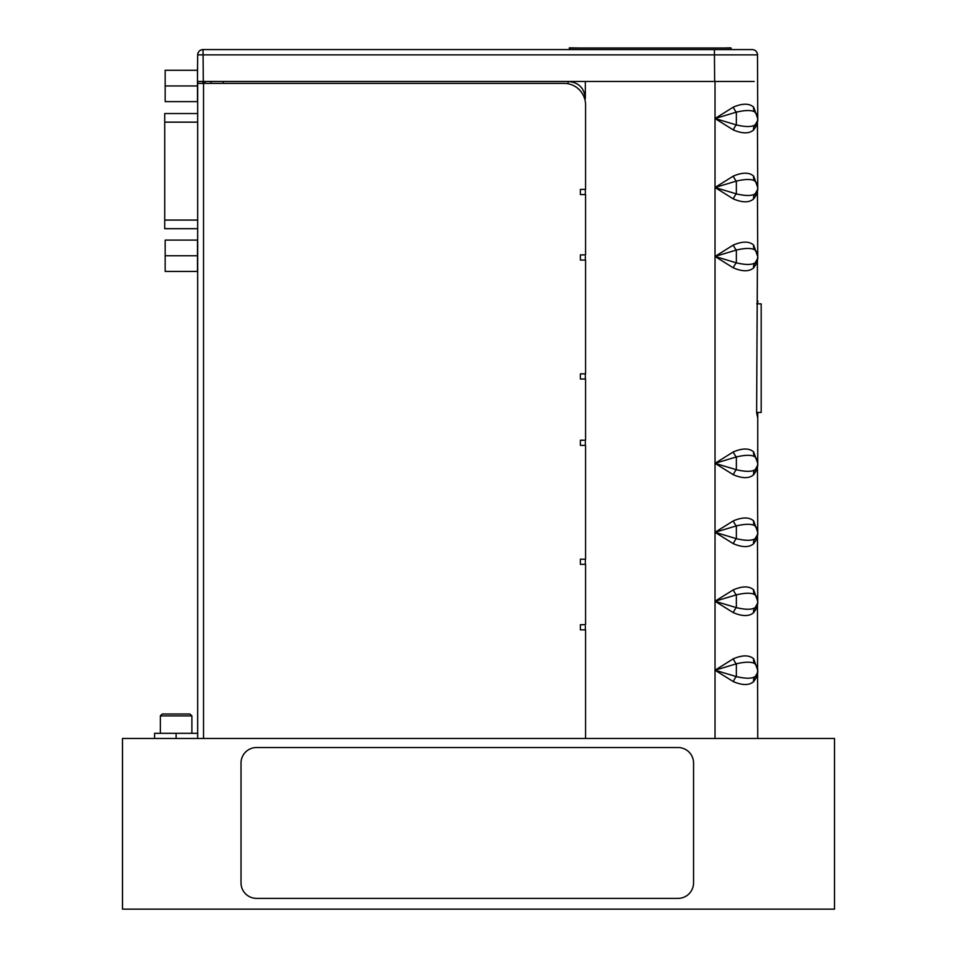 <?xml version="1.0" encoding="UTF-8"?>
<svg xmlns="http://www.w3.org/2000/svg" width="957" height="957" viewBox="0 0 957 957"><rect width="100%" height="100%" fill="white"/><g stroke="black" fill="none" stroke-linecap="round" stroke-linejoin="round"><path stroke-width="1.44" d="M756.724 303.859L761.186 303.859L761.186 412.467L756.616 412.467M211.114 83.367L211.114 81.465M204.906 83.367L204.906 81.465M197.668 228.699L164.736 228.699L164.736 113.536L197.668 113.536M203.53 81.465L203.53 83.367L564.008 83.367A21.544 21.544 0 0 1 585.564 104.911L585.564 189.39L580.385 189.39L580.385 194.558L585.564 194.558L585.564 254.897L580.385 254.897L580.385 260.077L585.564 260.077L585.564 373.852L580.385 373.852L580.385 379.032L584.871 379.032M714.412 49.573L752.166 49.573A5.347 5.347 0 0 1 757.513 54.872L197.68 54.872C198.051 51.642 199.822 49.872 203.028 49.573L714.412 49.573L714.64 81.465L585.349 81.465L585.349 98.703C584.476 88.092 578.722 82.338 568.099 81.465L197.453 81.465L197.68 54.872C198.051 51.642 199.822 49.872 203.028 49.573A5.347 5.347 -90 0 0 197.68 54.872A5.347 5.347 0 0 1 203.028 49.573A5.347 5.347 0 0 0 197.68 54.872A5.347 5.347 -90 0 1 203.028 49.573L203.315 81.465M731.076 49.573L731.076 48.017L569.834 48.017L569.834 49.573L738.864 49.573L561.125 49.573L569.367 49.573L569.367 47.85L579.882 48.017M197.656 58.042L197.489 76.524M585.349 189.39L585.349 194.558M585.349 256.261L585.349 260.077M585.349 373.852L585.349 379.032M585.349 441.584L585.349 445.4M585.349 559.187L585.349 564.355M585.349 626.129L585.349 629.862M753.326 589.5L753.638 589.835C749.211 585.971 742.441 585.971 733.337 589.835L715.023 601.247L733.337 612.659C742.441 616.523 749.211 616.523 753.638 612.659L753.338 612.982M757.741 738.481L757.442 604.585M756.138 608.76L755.492 610.016M753.326 658.452L753.638 658.787C749.211 654.935 742.441 654.935 733.337 658.787L715.023 670.211L733.337 681.623C742.441 685.475 749.211 685.475 753.638 681.623L753.338 681.946M753.326 520.536L753.638 520.871C749.211 517.019 742.441 517.019 733.337 520.871L715.023 532.283L733.337 543.708C742.441 547.56 749.211 547.56 753.638 543.708L753.338 544.031M753.638 612.659A7.07 5.898 45.4 0 1 755.073 607.635A7.07 5.898 -134.6 0 0 753.638 612.659C756.712 608.353 758.076 604.549 757.741 601.247L757.442 535.621M756.138 539.808L755.492 541.064M753.326 451.572L753.638 451.907C749.211 448.055 742.441 448.055 733.337 451.907L715.023 463.332L733.337 474.744C742.441 478.608 749.211 478.608 753.638 474.744L753.338 475.067M733.337 543.708A7.07 2.823 115 0 1 736.352 538.671C745.551 540.825 751.783 540.825 755.073 538.671A7.07 5.898 45.4 0 0 753.638 543.708C756.712 539.401 758.076 535.585 757.741 532.283L757.442 466.657M756.138 470.844L755.492 472.1M733.337 474.744A7.07 2.823 115 0 1 736.352 469.708C745.551 471.873 751.783 471.873 755.073 469.708A7.07 5.898 45.4 0 0 753.638 474.744C756.712 470.437 758.076 466.633 757.741 463.332L757.741 418.042L756.616 412.694L757.442 259.79M756.138 263.965L755.492 265.221M753.326 175.741L753.638 176.076C749.211 172.224 742.441 172.224 733.337 176.076L715.023 187.488L733.337 198.912C742.441 202.764 749.211 202.764 753.638 198.912L753.338 199.235M757.741 256.512L753.638 245.04C749.211 241.176 742.441 241.176 733.337 245.04L715.023 256.452L733.337 267.864C742.441 271.728 749.211 271.728 753.638 267.864C756.712 263.558 758.076 259.754 757.741 256.452L757.442 190.826M756.138 195.013L755.492 196.269M753.326 106.777L753.638 107.112C749.211 103.26 742.441 103.26 733.337 107.112L715.023 118.536L733.337 129.949C742.441 133.801 749.211 133.801 753.638 129.949L753.338 130.272M733.337 198.912A7.07 2.823 115 0 1 736.352 193.876C745.551 196.029 751.783 196.029 755.073 193.876A7.07 5.898 45.4 0 0 753.638 198.912C756.712 194.594 758.076 190.79 757.741 187.488L757.442 121.862M756.138 126.049L755.492 127.305M756.652 665.928L755.073 663.823C751.783 661.67 745.551 661.67 736.352 663.823L715.023 670.211L736.352 676.587C745.551 678.752 751.783 678.752 755.073 676.587A7.07 5.898 -134.6 0 0 753.638 681.623C756.712 677.317 758.076 673.513 757.741 670.211L757.442 673.537M756.138 677.723L755.492 678.98M748.003 609.25L745.24 609.166M756.544 605.721L756.855 605.123M745.24 593.328L748.003 593.244M757.741 601.307L753.638 589.835A7.07 5.898 -45.4 0 0 755.073 594.859L755.073 594.859A8.96 8.96 0 0 1 755.073 607.635C751.783 609.788 745.551 609.788 736.352 607.635A7.07 2.823 115 0 0 733.337 612.659M756.544 674.685L756.855 674.087M745.85 662.256L748.003 662.208M757.741 412.467L757.741 418.042M757.741 300.701L757.741 303.859M733.337 129.949A7.07 2.823 115 0 1 736.352 124.912C745.551 127.078 751.783 127.078 755.073 124.912A7.07 5.898 45.4 0 0 753.638 129.949C756.712 125.642 758.076 121.838 757.741 118.536L757.513 54.872M757.741 670.271L753.638 658.787A7.07 5.898 -45.4 0 0 755.073 663.823A8.96 8.96 0 0 1 755.073 676.587A7.07 5.898 45.4 0 0 753.638 681.623M757.741 532.343L753.638 520.871A7.07 5.898 -45.4 0 0 755.073 525.907A8.96 8.96 0 0 1 755.073 538.671A7.07 5.898 -134.6 0 0 753.638 543.708M757.741 187.548L753.638 176.076A7.07 5.898 -45.4 0 0 755.073 181.112A8.96 8.96 0 0 1 755.073 193.876L755.982 192.824M757.741 118.596L753.638 107.112A7.07 5.898 -45.4 0 0 755.073 112.148A8.96 8.96 0 0 1 755.073 124.912L755.982 123.86M756.652 114.266L755.073 112.148C751.783 109.995 745.551 109.995 736.352 112.148L715.023 118.536L715.023 81.465L754.188 81.465M757.741 463.391L753.638 451.907A7.07 5.898 -45.4 0 0 755.073 456.944A8.96 8.96 0 0 1 755.073 469.708A7.07 5.898 -134.6 0 0 753.638 474.744M755.229 607.468L757.394 603.7M757.143 604.453L757.358 603.843M757.43 603.592L757.669 602.372M715.023 738.481L715.023 601.247L736.352 607.635L736.352 594.859L715.023 601.247L715.023 532.283L736.352 538.671L736.352 525.907L715.023 532.283L715.023 463.332L736.352 469.708L736.352 456.944L715.023 463.332L715.023 256.452L736.352 262.84C745.551 264.993 751.783 264.993 755.073 262.84A8.96 8.96 0 0 0 755.073 250.064C751.783 247.911 745.551 247.911 736.352 250.064L715.023 256.452L715.023 187.488L736.352 193.876L736.352 181.112L715.023 187.488L715.023 118.536L736.352 124.912L736.352 112.148A7.07 2.823 -115 0 1 733.337 107.112M756.652 596.977L755.073 594.859C751.783 592.706 745.551 592.706 736.352 594.859A7.07 2.823 -115 0 1 733.337 589.835M757.657 602.432L757.705 600.494M757.513 599.238L756.712 597.072M757.657 671.395L757.705 669.457M757.513 668.189L756.712 666.036M755.229 676.432L756.975 673.836M757.143 673.417L757.358 672.807M757.43 672.544L757.669 671.336M733.337 681.623A7.07 2.823 115 0 1 736.352 676.587L736.352 663.823A7.07 2.823 -115 0 1 733.337 658.787M223.304 83.367L223.304 81.465L585.349 81.465M754.283 54.86L753.374 54.86M744.546 81.465L714.64 81.465M755.229 538.516L757.394 534.748M757.143 535.501L757.358 534.891M757.43 534.628L757.669 533.42M756.652 528.013L755.073 525.907C751.783 523.742 745.551 523.742 736.352 525.907A7.07 2.823 -115 0 1 733.337 520.871M757.657 533.48L757.705 531.542M757.513 530.274L756.712 528.12M755.229 469.552L757.394 465.784M757.143 466.538L757.358 465.927M757.43 465.664L757.669 464.456M756.652 459.061L755.073 456.944C751.783 454.79 745.551 454.79 736.352 456.944A7.07 2.823 -115 0 1 733.337 451.907M757.657 464.516L757.705 462.578M757.513 461.322L756.712 459.157M755.229 193.721L757.394 189.953M757.143 190.706L757.358 190.096M757.43 189.833L757.669 188.625M756.652 183.218L755.073 181.112C751.783 178.947 745.551 178.947 736.352 181.112A7.07 2.823 -115 0 1 733.337 176.076M757.489 185.395L757.705 186.747M757.513 185.479L756.712 183.325M757.489 254.359L757.705 255.698M757.513 254.442L756.712 252.277M756.652 252.181L755.073 250.064A8.96 8.96 0 0 1 755.073 262.84A7.07 5.898 45.4 0 0 753.638 267.864M753.638 245.04A7.07 5.898 -45.4 0 0 755.073 250.064L757.394 254M755.229 262.673L757.394 258.904M757.143 259.658L757.358 259.048M757.43 258.785L757.669 257.577M733.337 267.864A7.07 2.823 115 0 1 736.352 262.84L736.352 250.064A7.07 2.823 -115 0 1 733.337 245.04M755.229 124.757L757.394 120.989M757.143 121.742L757.358 121.132M757.43 120.869L757.669 119.661M757.489 116.443L757.705 117.783M757.513 116.515L756.712 114.361M748.003 540.286L745.24 540.203M756.544 536.769L756.855 536.171M745.24 524.376L748.003 524.292M755.049 525.883L757.394 529.831M748.003 471.322L746.532 471.299M756.544 467.806L756.855 467.207M746.532 455.353L748.003 455.329M755.049 456.932L757.394 460.879M754.295 263.833A7.07 5.898 -134.6 0 1 755.061 262.852M756.544 260.926L756.855 260.328M753.638 198.912A7.07 5.898 -134.6 0 1 755.061 193.888M748.003 195.491L745.67 195.431M756.544 191.974L756.138 192.608M746.532 179.521L748.003 179.497M755.049 181.088L757.394 185.036M753.638 129.949A7.07 5.898 -134.6 0 1 755.061 124.924M748.003 126.527L745.67 126.468M756.544 123.01L756.138 123.644M745.67 110.593L748.003 110.534M755.049 112.125L757.394 116.084M569.535 47.85L569.535 49.573L730.634 49.573M723.731 48.017L730.634 47.85M256.536 747.525A15.515 15.515 0 0 0 241.02 763.04L241.02 882.856A15.515 15.515 0 0 0 256.536 898.372L678.046 898.372A15.515 15.515 0 0 0 693.562 882.856L693.562 763.04A15.515 15.515 0 0 0 678.046 747.525L256.536 747.525M197.489 85.951L197.489 101.621L165.166 101.621L165.166 85.951L197.489 85.951L197.489 81.465M165.166 85.951L165.166 70.268L197.489 70.268L197.489 76.536M197.489 255.758L197.489 271.441L165.166 271.441L165.166 255.758L197.489 255.758L197.489 240.087L165.166 240.087L165.166 255.758M122.496 738.481L834.504 738.481L834.504 909.15L122.496 909.15L122.496 738.481M197.668 81.465L197.668 83.367L203.53 83.367L203.53 738.481L585.564 738.481L585.564 629.862L580.385 629.862L580.385 624.694L580.385 629.862M197.668 83.367L197.668 738.481M197.668 732.619A0.694 0.694 0 0 1 196.975 733.301L154.567 733.301L154.567 738.481M202.836 83.367L202.836 81.465M584.871 440.232L580.385 440.232L585.564 440.232L585.564 379.032L580.385 379.032L580.385 373.852M580.385 445.4L580.385 440.232L580.385 445.4L585.564 445.4L585.564 559.187L580.385 559.187L580.385 564.355L585.564 564.355L585.564 624.694L580.385 624.694M580.385 559.187L580.385 564.355M580.385 189.39L580.385 194.558M580.385 254.897L584.871 254.897L580.385 254.897L580.385 260.077M160.345 733.301L160.345 715.896L162.235 713.994L189.988 713.994L191.89 715.896L160.345 715.896M191.89 733.301L191.89 715.896M197.668 220.074L164.736 220.074M197.668 122.149L164.736 122.149M204.296 81.465L204.296 83.367M757.394 667.747L755.073 663.823A8.96 8.96 0 0 1 755.073 676.587L755.982 675.534M568.099 81.465L568.099 83.761M756.616 412.694L757.741 412.694M176.112 738.481L176.112 733.301M756.066 606.463L756.891 605.051M757.358 598.663L756.796 597.24M756.568 596.809L756.018 595.972M756.066 675.427L756.891 674.015M757.358 667.627L757.154 667.029M756.556 665.761L756.018 664.924M757.633 602.635L757.454 603.52M755.982 606.582L755.073 607.635M757.394 598.795L755.073 594.871M757.633 671.587L757.454 672.472M757.394 672.663L756.987 673.812M757.633 533.671L757.454 534.556M756.891 536.087L756.066 537.511M755.982 537.619L755.073 538.671M757.633 464.707L757.454 465.604M756.891 467.136L756.066 468.547M755.982 468.655L755.073 469.708M757.489 185.371L757.657 188.685M757.633 188.876L757.454 189.761M756.891 191.292L756.03 192.752M757.741 256.44L757.489 254.335M757.741 256.452L757.657 257.636M757.633 257.84L757.454 258.725M756.891 260.256L756.03 261.716M755.982 261.775L755.073 262.84M757.489 116.419L757.657 119.721M757.633 119.912L757.454 120.809M756.891 122.34L756.03 123.8M757.358 529.711L757.154 529.113M756.568 527.857L756.018 527.008M757.358 460.748L756.796 459.324M756.616 458.989L756.018 458.044M757.358 253.868L756.796 252.445M756.616 252.11L756.018 251.177M756.855 191.376L756.329 192.321M757.358 184.916L756.018 182.213M756.855 122.412L756.329 123.369M757.358 115.953L756.796 114.529M756.616 114.194L756.018 113.249"/></g></svg>
